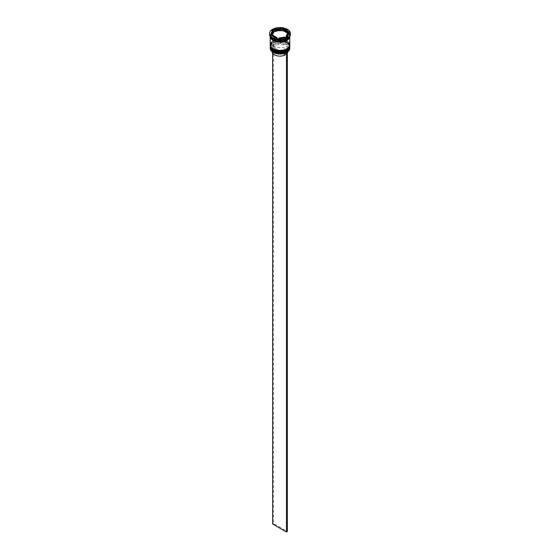 <?xml version="1.0" encoding="UTF-8"?>
<svg xmlns="http://www.w3.org/2000/svg" width="560" height="560" viewBox="0 0 560 560"><rect width="100%" height="100%" fill="white"/><g stroke="black" fill="none" stroke-linecap="round" stroke-linejoin="round"><path stroke-width="0.42" stroke-dasharray="2.8 2.1" d="M287.28 52.143L286.349 51.611A8.351 4.823 0 0 0 285.901 45.066A8.351 4.823 0 0 0 274.575 44.814L273.651 44.282A9.653 5.572 180 0 1 286.825 44.534A9.653 5.572 180 0 1 287.273 52.143A9.653 5.572 180 0 1 286.874 52.388M289.786 48.37A9.786 5.649 0 0 0 286.916 44.373A9.786 5.649 0 0 0 276.255 43.155A9.786 5.649 0 0 0 270.214 48.37M273.357 50.925A9.394 5.425 180 0 1 273.357 43.26A9.394 5.425 180 0 1 286.643 43.26A9.394 5.425 0 0 0 273.357 43.26A9.394 5.425 0 0 0 270.606 47.089A9.394 5.425 0 0 0 273.357 50.925A9.394 5.425 0 0 0 283.591 52.101A9.394 5.425 0 0 0 289.394 47.089A9.394 5.425 0 0 0 286.643 43.26L286.916 43.421A9.786 5.649 180 0 1 289.765 47.096M273.357 49.329A9.394 5.425 180 0 1 273.357 41.657A9.394 5.425 180 0 1 286.643 41.657A9.394 5.425 0 0 0 273.357 41.657A9.394 5.425 0 0 0 270.606 45.493A9.394 5.425 0 0 0 273.357 49.329A9.394 5.425 0 0 0 283.591 50.505A9.394 5.425 0 0 0 289.394 45.493A9.394 5.425 0 0 0 286.643 41.657L286.916 41.818A9.786 5.649 180 0 1 289.765 45.5M286.916 38.836A9.786 5.649 0 0 0 289.786 34.846A9.786 5.649 0 0 0 286.916 30.849A9.786 5.649 0 0 0 276.255 29.624A9.786 5.649 0 0 0 270.214 34.846A9.786 5.649 0 0 0 273.084 38.836M290.437 34.314A10.437 6.027 0 0 0 287.378 30.051A10.437 6.027 0 0 0 276.01 28.749A10.437 6.027 0 0 0 269.563 34.314M273.357 50.183A9.394 5.425 0 0 0 283.591 51.359A9.394 5.425 0 0 0 289.394 46.347A9.394 5.425 0 0 0 286.643 42.511A9.394 5.425 0 0 0 276.409 41.335A9.394 5.425 0 0 0 270.606 46.347A9.394 5.425 0 0 0 273.357 50.183A9.394 5.425 0 0 0 286.643 50.183A9.394 5.425 0 0 0 286.643 42.511A9.394 5.425 0 0 0 273.357 42.511A9.394 5.425 0 0 0 273.357 50.183M289.786 46.347A9.786 5.649 0 0 0 286.916 42.35A9.786 5.649 0 0 0 276.255 41.125A9.786 5.649 0 0 0 270.214 46.347M273.357 48.58A9.394 5.425 0 0 0 283.591 49.756A9.394 5.425 0 0 0 289.394 44.751A9.394 5.425 0 0 0 286.643 40.915A9.394 5.425 0 0 0 276.409 39.739A9.394 5.425 0 0 0 270.606 44.751A9.394 5.425 0 0 0 273.357 48.58A9.394 5.425 0 0 0 286.643 48.58A9.394 5.425 0 0 0 286.643 40.915A9.394 5.425 0 0 0 273.357 40.915A9.394 5.425 0 0 0 273.357 48.58M289.786 44.751A9.786 5.649 0 0 0 286.916 40.754A9.786 5.649 0 0 0 276.255 39.529A9.786 5.649 0 0 0 270.214 44.751M289.786 36.407A9.786 5.649 0 0 0 286.916 32.445A9.786 5.649 0 0 0 276.283 31.22A9.786 5.649 0 0 0 270.214 36.407M289.73 36.484A9.786 5.649 0 0 0 289.786 35.91A9.786 5.649 0 0 0 286.916 31.913A9.786 5.649 0 0 0 276.255 30.688A9.786 5.649 0 0 0 270.214 35.91A9.786 5.649 0 0 0 270.27 36.484M287.287 32.977A7.826 4.515 0 0 0 285.537 31.437A7.826 4.515 0 0 0 282.863 30.422M284.963 55.069L274.12 48.804A7.693 4.445 0 0 0 272.307 51.674A7.693 4.445 0 0 0 272.314 51.863M274.12 48.804L274.12 46.144A7.693 4.445 0 0 0 272.307 49.007A7.693 4.445 0 0 0 274.561 52.15L274.099 51.884A8.351 4.823 0 0 0 285.425 52.143L284.963 53.256M274.12 46.144L273.651 45.346A8.351 4.823 0 0 0 274.099 51.884L274.561 52.15A7.693 4.445 0 0 0 284.963 52.409M273.175 52.416A9.653 5.572 180 0 1 272.727 44.814L272.622 52.934M273.651 45.346L272.727 44.814A9.653 5.572 0 0 1 273.651 44.282L272.622 44.751M286.349 52.675L285.425 52.143M278.838 38.815L278.838 39.102A7.826 4.515 0 0 0 284.879 38.164L284.879 37.877M272.713 36.281L272.713 36.281A7.826 4.515 0 0 0 277.137 38.836L272.713 36.281M273.882 31.815A7.826 4.515 0 0 0 272.174 34.629M281.162 30.163A7.826 4.515 0 0 0 275.121 31.101M270.235 45.5A9.786 5.649 180 0 1 273.084 41.818A9.786 5.649 180 0 1 286.916 41.818L286.643 41.657A9.394 5.425 180 0 1 286.776 49.245M270.235 47.096A9.786 5.649 180 0 1 273.084 43.421A9.786 5.649 180 0 1 286.916 43.421L286.643 43.26A9.394 5.425 180 0 1 286.776 50.848M270.935 35.252L270.543 36.092L277.466 40.089L286.923 38.626L286.923 37.562M277.466 40.089L277.466 39.025M270.543 36.092L270.543 35.028M281.162 29.386L275.121 30.317M286.923 38.626L289.457 33.166L289.065 32.942M287.287 31.913L282.863 29.358M289.457 33.166L289.457 32.102M284.879 38.164L278.838 39.102M287.826 34.629A7.826 4.515 0 0 0 287.742 33.957L286.118 37.45M287.742 33.957L287.742 32.893M286.349 51.611L285.88 51.87A7.693 4.445 0 0 0 287.693 49.007A7.693 4.445 0 0 0 283.241 44.982A7.693 4.445 0 0 0 275.037 45.612L274.575 44.814M285.88 51.87L285.88 54.537A7.693 4.445 0 0 0 287.378 52.934M287.686 51.863A7.693 4.445 0 0 0 287.693 51.674A7.693 4.445 0 0 0 283.241 47.642A7.693 4.445 0 0 0 275.037 48.272L275.037 45.612M285.88 54.537L275.037 48.272M273.546 44.219L273.546 523.481L287.378 531.468M272.622 524.013L273.546 523.481M289.779 46.718A9.786 5.649 0 0 0 286.916 42.777A9.786 5.649 0 0 0 276.297 41.545A9.786 5.649 0 0 0 270.221 46.718M289.786 46.669C289.842 45.171 288.862 43.785 286.839 42.49C281.225 38.927 269.829 41.608 270.214 46.669A9.786 5.649 180 0 1 276.255 41.447A9.786 5.649 180 0 1 286.916 42.672A9.786 5.649 180 0 1 289.779 46.508M289.779 45.122A9.786 5.649 0 0 0 286.916 41.181A9.786 5.649 0 0 0 276.297 39.949A9.786 5.649 0 0 0 270.221 45.122M289.786 45.066C289.842 43.575 288.862 42.182 286.839 40.894C281.225 37.331 269.829 40.005 270.214 45.066A9.786 5.649 180 0 1 276.255 39.851A9.786 5.649 180 0 1 286.916 41.076A9.786 5.649 180 0 1 289.779 44.912M273.126 39.879A9.716 5.607 0 0 0 286.874 39.879A9.716 5.607 0 0 0 286.874 31.941A9.716 5.607 0 0 0 273.126 31.941A9.716 5.607 0 0 0 273.126 39.879M270.284 36.575A9.716 5.607 180 0 1 276.178 31.283A9.716 5.607 180 0 1 286.874 32.473A9.716 5.607 180 0 1 289.716 36.575M289.394 36.176C289.989 40.516 278.712 43.407 273.294 39.858L270.606 36.176C270.011 31.836 281.288 28.945 286.706 32.494L289.394 36.176M289.394 47.089L289.394 46.347M289.394 45.493L289.394 44.751M289.786 35.91L289.786 34.846M272.307 51.674L272.307 49.007M270.214 35.91L270.214 34.846M270.606 45.493L270.606 44.751M270.606 47.089L270.606 46.347M287.693 51.674L287.693 49.007"/><path stroke-width="0.84" d="M286.874 52.388A9.653 5.572 180 0 1 286.825 52.416A9.653 5.572 180 0 1 286.349 52.675A9.653 5.572 180 0 1 273.175 52.416L273.084 52.367A9.786 5.649 0 0 0 286.916 52.367A9.786 5.649 0 0 0 289.786 48.37L289.786 47.411A9.786 5.649 180 0 1 283.745 52.633A9.786 5.649 180 0 1 273.084 51.408A9.786 5.649 180 0 1 270.214 47.411A9.786 5.649 180 0 1 270.235 47.096M289.765 45.5A9.786 5.649 180 0 1 289.786 45.815A9.786 5.649 180 0 1 283.745 51.03A9.786 5.649 180 0 1 273.084 49.805A9.786 5.649 180 0 1 270.214 45.815A9.786 5.649 180 0 1 270.235 45.5M269.563 33.565L269.563 34.314A10.437 6.027 0 0 0 272.622 38.57L273.084 38.836A9.786 5.649 0 0 0 286.916 38.836L287.378 38.57A10.437 6.027 0 0 0 290.437 34.314L290.437 33.565A10.437 6.027 0 0 0 287.378 29.309A10.437 6.027 0 0 0 276.01 28A10.437 6.027 0 0 0 269.563 33.565A10.437 6.027 0 0 0 272.622 37.828A10.437 6.027 0 0 0 283.99 39.13A10.437 6.027 0 0 0 290.437 33.565M273.084 38.836L272.622 38.57A10.437 6.027 0 0 0 287.378 38.57M270.214 45.815L270.214 46.347A9.786 5.649 0 0 0 273.084 50.337A9.786 5.649 0 0 0 283.745 51.562A9.786 5.649 0 0 0 289.786 46.347L289.786 45.815M270.214 36.407A9.786 5.649 0 0 0 270.214 36.442L270.214 44.751A9.786 5.649 0 0 0 273.084 48.741A9.786 5.649 0 0 0 283.745 49.966A9.786 5.649 0 0 0 289.786 44.751L289.786 36.442A9.786 5.649 0 0 0 289.786 36.407M270.214 36.442A9.786 5.649 0 0 0 273.084 40.432A9.786 5.649 0 0 0 283.745 41.657A9.786 5.649 0 0 0 289.786 36.442M270.27 36.484A9.786 5.649 0 0 0 273.084 39.9A9.786 5.649 0 0 0 283.276 41.23A9.786 5.649 0 0 0 289.73 36.484M289.065 32.942L287.287 31.913A7.826 4.515 0 0 0 285.537 30.373A7.826 4.515 0 0 0 282.863 29.358L281.162 29.386M282.863 30.422L282.863 29.358L287.287 31.913L287.287 32.977L282.863 30.422M272.314 51.863A7.693 4.445 0 0 0 274.561 54.81A7.693 4.445 0 0 0 284.963 55.069L284.963 53.256M273.175 52.416L273.084 52.367A9.786 5.649 0 0 1 270.214 48.37L270.214 47.411M278.838 38.815L278.838 38.031A7.826 4.515 0 0 0 284.879 37.1L284.879 37.877M272.713 36.281L272.713 35.217A7.826 4.515 0 0 0 277.137 37.772L277.137 38.836M273.882 30.751A7.826 4.515 0 0 0 272.174 33.565A7.826 4.515 0 0 0 272.258 34.237L272.258 35.301L273.882 31.815L273.882 30.751L272.258 34.237M272.174 33.565L272.174 34.629A7.826 4.515 0 0 0 272.258 35.301M281.162 29.099A7.826 4.515 0 0 0 275.121 30.03L275.121 31.101L281.162 30.163L281.162 29.099L275.121 30.03M278.838 38.031L284.879 37.1M272.713 35.217L277.137 37.772M277.466 39.025L286.923 37.562L289.457 32.102L282.534 28.105L273.077 29.568L270.543 35.028L277.466 39.025M275.121 30.317L273.077 30.632L270.935 35.252M273.077 30.632L273.077 29.568M282.534 29.169L282.534 28.105M286.118 36.379L286.118 37.45A7.826 4.515 0 0 0 287.826 34.629L287.826 33.565A7.826 4.515 0 0 0 287.742 32.893L286.118 36.379A7.826 4.515 0 0 0 287.826 33.565M287.378 52.934A7.693 4.445 0 0 0 287.686 51.863M287.28 52.143L286.349 52.675M272.622 52.934L272.622 524.013L286.454 532L287.378 531.468L287.378 52.206M286.454 52.738L286.454 532M286.776 50.848A9.394 5.425 180 0 1 273.357 50.925M270.221 46.718A9.786 5.649 0 0 0 270.214 46.774A9.786 5.649 0 0 0 273.084 50.764A9.786 5.649 0 0 0 283.745 51.989A9.786 5.649 0 0 0 289.786 46.774A9.786 5.649 0 0 0 289.779 46.718M289.779 46.508A9.786 5.649 180 0 1 289.786 46.669A9.786 5.649 180 0 1 283.745 51.884A9.786 5.649 180 0 1 273.084 50.659A9.786 5.649 180 0 1 270.214 46.669L270.214 46.774C270.179 48.3 271.166 49.693 273.161 50.946C278.775 54.516 290.171 51.835 289.786 46.774L289.779 46.501M286.776 49.245A9.394 5.425 180 0 1 273.357 49.329M270.221 45.122A9.786 5.649 0 0 0 270.214 45.178A9.786 5.649 0 0 0 273.084 49.168A9.786 5.649 0 0 0 283.745 50.393A9.786 5.649 0 0 0 289.786 45.178A9.786 5.649 0 0 0 289.779 45.122M289.779 44.912A9.786 5.649 180 0 1 289.786 45.066A9.786 5.649 180 0 1 283.745 50.288A9.786 5.649 180 0 1 273.084 49.063A9.786 5.649 180 0 1 270.214 45.066L270.214 45.178C270.179 46.704 271.166 48.09 273.161 49.35C278.775 52.913 290.171 50.232 289.786 45.178L289.779 44.905M289.716 36.575A9.716 5.607 180 0 1 283.612 41.65A9.716 5.607 180 0 1 273.126 40.411A9.716 5.607 180 0 1 270.284 36.575"/></g></svg>
